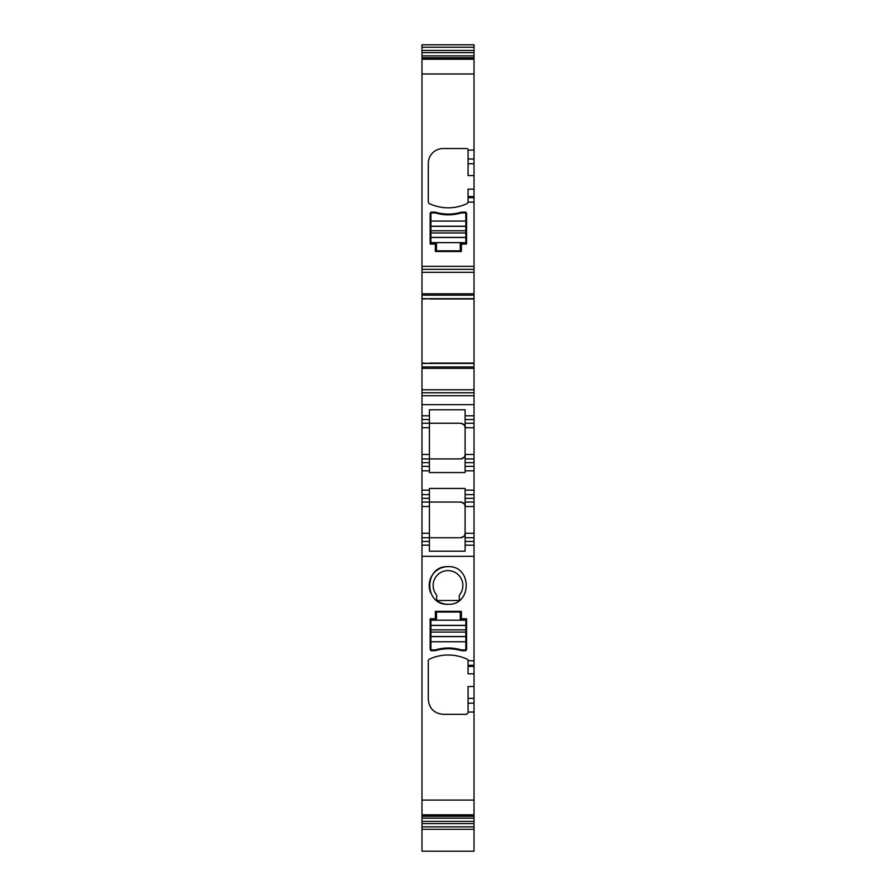 <?xml version="1.0" encoding="UTF-8"?>
<svg xmlns="http://www.w3.org/2000/svg" width="896" height="896" viewBox="0 0 896 896"><rect width="100%" height="100%" fill="white"/><g stroke="black" fill="none" stroke-linecap="round" stroke-linejoin="round"><path stroke-width="1.34" d="M421.982 823.626L474.018 823.626L474.018 851.2L421.982 851.2L421.982 545.171L429.408 545.171L429.408 551.197L465.102 551.197L465.102 545.171L474.018 545.171L474.018 660.856L468.07 660.61A1.49 1.49 0 0 0 467.219 659.266A44.61 44.61 0 0 0 429.15 659.266A1.49 1.49 0 0 0 428.299 660.61L428.299 699.451C429.173 708.478 434.134 713.44 443.173 714.325L466.592 714.325L468.07 712.835L468.07 686.526L474.018 686.526L474.018 698.376L468.07 698.376M421.982 541.453L421.982 545.171L429.408 545.171L429.408 502.051L421.982 502.051L421.982 541.453L429.408 541.453M421.982 498.333L421.982 502.051L460.645 502.051C464.43 503.44 465.92 504.918 465.102 506.509L465.102 545.171L474.018 545.171L474.018 537.746L465.102 537.746L474.018 537.746L474.018 506.509L465.102 506.509L465.102 488.421L429.408 488.421L429.408 494.614L421.982 494.614L421.982 498.333L429.408 498.333L429.408 494.614L421.982 494.614L421.982 423.237L460.645 423.237C464.43 424.626 465.92 426.115 465.102 427.706L465.102 423.237L474.018 423.237L474.018 419.53L465.102 419.53L465.102 423.237L465.102 409.786L429.408 409.786L429.408 415.811L421.982 415.811L421.982 423.237L429.408 423.237L429.408 458.931L421.982 458.931L460.645 458.931C464.43 457.542 465.92 456.064 465.102 454.474L465.102 427.706L474.018 427.706L474.018 423.237M421.982 419.53L429.408 419.53L429.408 415.811L421.982 415.811L421.982 395.73L474.018 395.73L474.018 58.486L421.982 58.498L421.982 73.987L474.018 73.987M429.509 363.395L421.982 363.093L421.982 395.73M421.982 363.093L421.982 295.176L474.018 295.176M421.982 73.987L421.982 295.176M421.982 52.662L421.982 58.486L474.018 58.486L474.018 44.8L421.982 44.8L421.982 52.662L474.018 52.662M421.982 827.635L421.982 828.442M421.982 800.083L474.018 800.083L474.018 698.376M461.384 618.778L461.384 611.352L461.384 618.778L466.592 618.778L466.592 649.41L465.886 650.675L461.418 650.675C452.726 648.11 444.024 648.11 435.322 650.675L430.864 650.675L430.158 649.41L430.158 618.778L435.355 618.778L435.355 611.352L461.384 611.352L435.355 611.352M448 604.285C472.27 605.438 472.27 565.499 448 566.664C423.73 565.499 423.73 605.45 448 604.285A18.816 18.816 0 0 1 436.699 600.51L459.301 600.51L436.699 600.51L436.699 595.134A14.874 14.874 0 0 1 448 570.606A14.874 14.874 0 0 1 459.301 595.134L459.301 600.51M474.018 666.4L474.018 673.837L468.07 673.837L468.07 666.4L474.018 666.4L474.018 660.856M474.018 673.837L474.018 686.526M474.018 800.083L474.018 823.626M474.018 827.635L474.018 828.442M474.018 419.53L474.018 415.811L465.102 415.811L474.018 415.811L474.018 395.73M465.102 502.051L474.018 502.051L474.018 494.614L465.102 494.614L474.018 494.614L474.018 427.706M474.018 502.051L474.018 506.509M429.408 498.333L429.408 502.051M460.645 537.746C464.43 536.357 465.92 534.867 465.102 533.277C464.834 535.987 463.344 537.477 460.645 537.746L421.982 537.746M465.102 470.826L465.102 472.562L429.408 472.562L429.408 466.368L421.982 466.368L429.408 466.368L429.408 458.931L460.645 458.931C463.344 458.662 464.834 457.173 465.102 454.474L465.102 458.931L474.018 458.931L465.102 458.931L465.102 466.368L474.018 466.368L465.102 466.368L465.102 470.826L474.018 470.826M429.408 419.53L429.408 423.237L460.645 423.237C463.344 423.506 464.834 424.995 465.102 427.706M421.982 392.762L474.018 392.762M421.982 363.429L424.558 363.395L421.982 363.395M424.558 363.395L425.242 363.395M421.982 299.006L429.509 298.704M421.982 298.67L424.558 298.704L421.982 298.704M425.242 298.704L424.558 298.704M421.982 269.338L474.018 269.338M428.299 163.386A14.874 14.874 0 0 1 443.173 148.523A14.874 14.874 0 0 0 428.299 163.386L428.299 202.238L429.15 203.582C441.84 209.25 454.53 209.25 467.219 203.582L468.07 202.126L474.018 202.126M443.173 148.523L466.592 148.523A1.49 1.49 0 0 1 468.07 150.002L468.07 163.744L474.018 163.744M461.384 244.059L461.384 251.496L435.355 251.496L435.355 244.059L430.158 244.059L430.158 213.427L430.864 212.162L435.322 212.162C444.024 214.726 452.715 214.726 461.418 212.162L465.886 212.162L466.592 213.427L466.592 244.059L461.384 244.059M421.982 47.219L474.018 47.219M421.982 826.84L474.018 826.84M421.982 815.573L474.018 815.573L421.982 815.584M468.07 666.4L468.07 660.856M466.592 649.41L465.886 650.675M461.418 650.675C452.715 648.11 444.024 648.11 435.322 650.675M448 566.664A18.816 18.816 0 0 0 430.651 592.749M474.018 175.594L468.07 175.594L468.07 163.744M468.07 202.126L468.07 189.146L474.018 189.146M465.102 415.811L465.102 419.53M460.645 502.051C463.344 502.32 464.834 503.798 465.102 506.509M435.322 212.162C444.024 214.726 452.715 214.726 461.418 212.162M430.898 625.453L430.898 649.186A0.739 0.739 0 0 0 431.648 649.936L435.355 649.936A44.61 44.61 0 0 1 461.384 649.936L465.102 649.936A0.739 0.739 0 0 0 465.842 649.186L465.842 620.2A0.739 0.739 0 0 0 465.102 619.45L460.264 619.45L460.264 612.763A0.739 0.739 0 0 0 459.525 612.013L437.214 612.013A0.739 0.739 0 0 0 436.475 612.763L436.475 619.45L431.648 619.45A0.739 0.739 0 0 0 430.898 620.2L430.898 625.453L465.842 625.453M430.898 649.186A0.739 0.739 0 0 0 431.648 649.936M460.264 250.085L460.264 243.387L465.102 243.387A0.739 0.739 0 0 0 465.842 242.648L465.842 237.384L430.898 237.384L430.898 242.648A0.739 0.739 0 0 0 431.648 243.387L436.475 243.387L436.475 250.085A0.739 0.739 0 0 0 437.214 250.824L459.525 250.824A0.739 0.739 0 0 0 460.264 250.085M430.898 221.088L430.898 213.651A0.739 0.739 0 0 1 431.648 212.901L435.355 212.901A44.61 44.61 0 0 0 461.384 212.901L465.102 212.901A0.739 0.739 0 0 1 465.842 213.651L465.842 221.088L430.898 221.088L430.898 237.384M465.842 237.384L465.842 221.088M421.982 556.326L474.018 556.326M474.018 712.04L468.07 712.04M429.408 533.277L421.982 533.277M429.408 506.509L421.982 506.509M421.982 490.157L429.408 490.157M474.018 490.157L465.102 490.157M429.408 470.826L421.982 470.826M421.982 462.65L429.408 462.65M421.982 454.474L429.408 454.474M421.982 427.706L429.408 427.706M474.018 404.656L421.982 404.656M421.982 389.782L474.018 389.782M421.982 368.334L474.018 368.334M421.982 366.923L474.018 366.923M424.491 363.429L474.018 363.429M429.509 363.093L474.018 363.093M429.509 299.006L474.018 299.006M424.491 298.67L474.018 298.67M421.982 293.765L474.018 293.765M421.982 272.306L474.018 272.306M421.982 266.358L474.018 266.358M468.07 150.08L474.018 150.08M421.982 59.237L474.018 59.237M421.982 57.758L474.018 57.758M421.982 55.888L474.018 55.888M421.982 50.445L474.018 50.445M421.982 821.397L474.018 821.397M421.982 818.182L474.018 818.182M421.982 816.312L474.018 816.312M421.982 814.834L474.018 814.834M474.018 703.158L468.07 703.158M474.018 665.314L468.07 665.314M468.07 158.973L474.018 158.973M468.07 196.582L474.018 196.582M468.07 197.669L474.018 197.669M474.018 454.474L465.102 454.474M474.018 462.65L465.102 462.65M474.018 498.333L465.102 498.333M474.018 533.277L465.102 533.277M474.018 541.453L465.102 541.453M430.898 620.2L465.842 620.2M430.898 625.341L465.842 625.341M430.898 641.76L465.842 641.76M430.898 636.608L465.842 636.608M430.898 636.496L465.842 636.496M430.898 632.094L465.842 632.094M430.898 629.866L465.842 629.866M465.842 242.648L430.898 242.648M465.842 237.507L430.898 237.507M465.842 226.229L430.898 226.229M465.842 226.341L430.898 226.341M465.842 230.754L430.898 230.754M465.842 232.982L430.898 232.982M421.982 829.27L474.018 829.27"/></g></svg>
